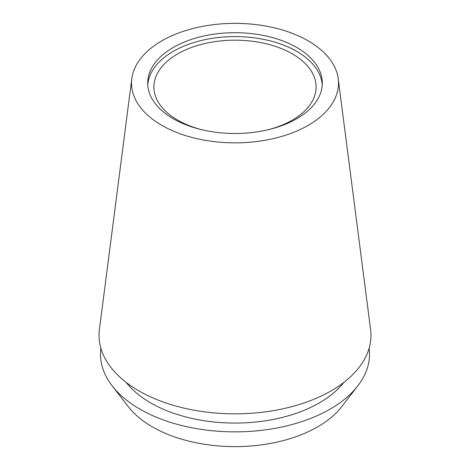 <?xml version="1.0" encoding="UTF-8"?>
<svg xmlns="http://www.w3.org/2000/svg" width="470" height="470" viewBox="0 0 470 470"><rect width="100%" height="100%" fill="white"/><g stroke="black" fill="none" stroke-linecap="round" stroke-linejoin="round"><path stroke-width="0.7" d="M308.179 125.355A103.494 59.749 180 0 1 191.866 137.416A103.494 59.749 180 0 1 131.794 78.66A103.494 59.749 180 0 1 161.821 40.855A103.494 59.749 180 0 1 271.02 27.09A103.494 59.749 180 0 1 338.206 78.66A103.494 59.749 180 0 1 308.179 125.355M131.794 78.66L99.411 329.511A135.965 78.496 0 0 0 178.336 406.703A135.965 78.496 0 0 0 331.139 390.852A135.965 78.496 0 0 0 370.589 329.511L338.206 78.66M173.266 47.464A87.302 50.402 0 0 0 147.698 83.102A87.302 50.402 0 0 0 201.589 129.673A87.302 50.402 0 0 0 296.735 118.746A87.302 50.402 0 0 0 322.303 83.102A87.302 50.402 0 0 0 268.411 36.537A87.302 50.402 0 0 0 173.266 47.464M147.762 85.052A87.302 50.402 180 0 1 173.266 51.359A87.302 50.402 180 0 1 266.843 40.068A87.302 50.402 180 0 1 322.238 85.052M268.123 129.738A81.099 46.824 0 0 0 292.346 120.109A81.099 46.824 0 0 0 316.099 86.997A81.099 46.824 0 0 0 266.038 43.739A81.099 46.824 0 0 0 177.654 53.891A81.099 46.824 0 0 0 153.901 86.997A81.099 46.824 0 0 0 201.877 129.738M112.213 385.911L128.304 406.685A116.877 67.48 0 0 0 317.649 426.854A116.877 67.48 0 0 0 341.696 406.685L357.788 385.911A134.508 77.656 180 0 1 330.11 409.123A134.508 77.656 180 0 1 112.213 385.911A134.508 77.656 180 0 1 100.886 348.252M369.115 348.252A134.508 77.656 180 0 1 357.788 385.911M126.213 382.427A119.263 68.855 0 0 0 319.336 402.902A119.263 68.855 0 0 0 343.787 382.427"/></g></svg>
